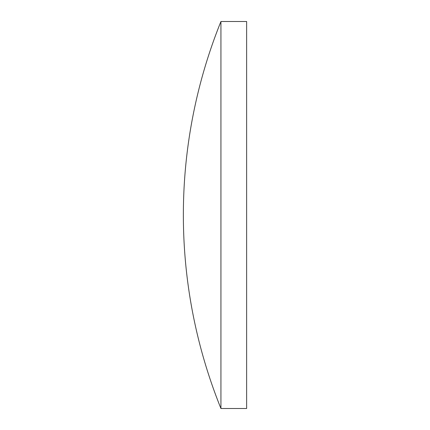 <?xml version="1.0" encoding="UTF-8"?>
<svg xmlns="http://www.w3.org/2000/svg" width="430" height="430" viewBox="0 0 430 430"><rect width="100%" height="100%" fill="white"/><g stroke="black" fill="none" stroke-linecap="round" stroke-linejoin="round"><path stroke-width="0.64" d="M220.934 408.5L246.637 408.5L246.637 21.5L220.934 21.5A517.032 517.032 0 0 0 220.934 408.5L220.934 21.5"/></g></svg>

